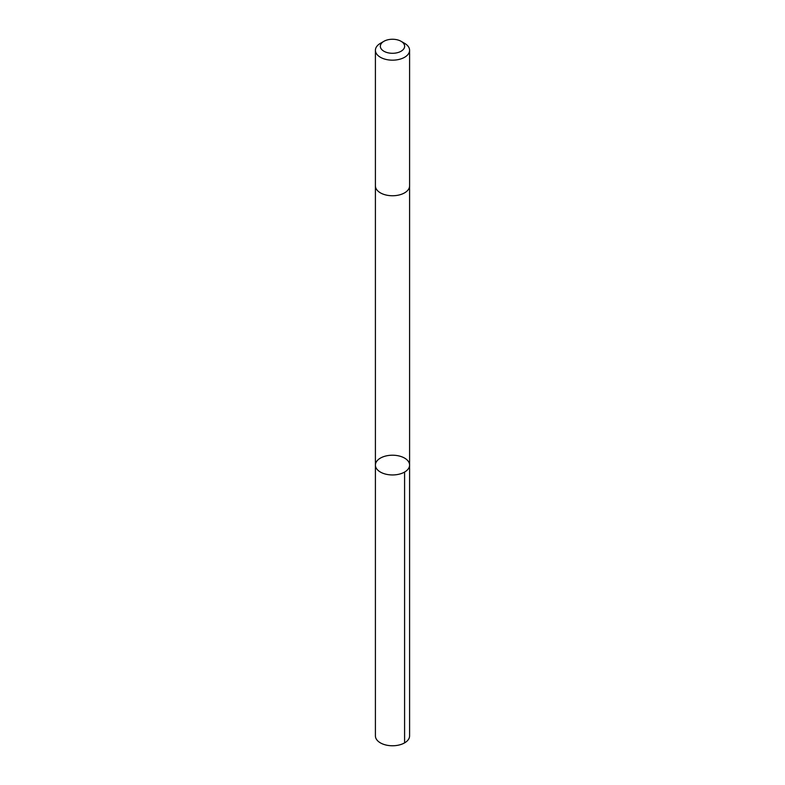 <?xml version="1.0" encoding="UTF-8"?>
<svg xmlns="http://www.w3.org/2000/svg" width="785" height="785" viewBox="0 0 785 785"><rect width="100%" height="100%" fill="white"/><g stroke="black" fill="none" stroke-linecap="round" stroke-linejoin="round"><path stroke-width="1.18" d="M409.466 466.28A17.093 9.871 180 0 1 391.46 474.935A17.093 9.871 180 0 1 375.407 465.083A17.093 9.871 180 0 1 392.5 455.212A17.093 9.871 180 0 1 409.593 465.083A17.093 9.871 180 0 1 409.466 466.28A17.093 9.871 180 0 1 391.46 474.935A17.093 9.871 180 0 1 375.407 465.083L375.407 735.898A17.093 9.871 0 0 0 391.46 745.75A17.093 9.871 0 0 0 409.466 737.105A17.093 9.871 0 0 0 409.593 735.898L409.593 465.083A17.093 9.871 180 0 1 409.466 466.28M383.904 41.311L380.411 43.322A17.093 9.871 0 0 0 375.534 49.102A17.093 9.871 0 0 0 375.407 50.299L375.407 185.878A17.093 9.871 0 0 0 392.5 195.75A17.093 9.871 0 0 0 409.593 185.878L409.593 50.299A17.093 9.871 0 0 0 404.589 43.322L401.096 41.311A12.158 7.026 0 0 0 383.904 41.311A12.158 7.026 0 0 0 380.431 45.412A12.158 7.026 0 0 0 396.454 52.909A12.158 7.026 0 0 0 401.096 41.311M375.407 50.299A17.093 9.871 0 0 0 392.5 60.17A17.093 9.871 0 0 0 409.593 50.299M404.589 472.06L404.589 742.875M375.407 186.074L375.407 465.083M409.593 186.074L409.593 465.083"/></g></svg>
